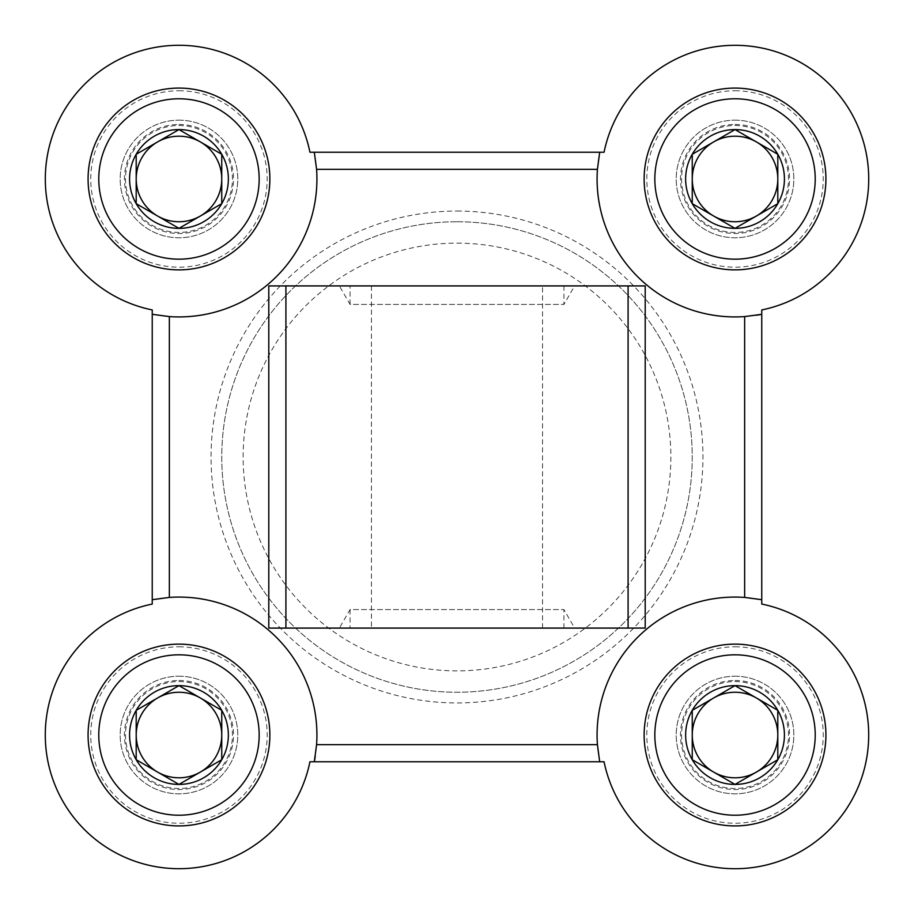 <?xml version="1.0" encoding="UTF-8"?>
<svg xmlns="http://www.w3.org/2000/svg" width="914" height="914" viewBox="0 0 914 914"><rect width="100%" height="100%" fill="white"/><g stroke="black" fill="none" stroke-linecap="round" stroke-linejoin="round"><path stroke-width="0.69" stroke-dasharray="4.57 3.43" d="M309.937 761.762L604.063 761.762A133.661 133.661 0 0 0 868.391 743.985A133.661 133.661 0 0 0 761.762 604.063L761.762 309.937A133.661 133.661 0 0 0 743.985 45.609A133.661 133.661 0 0 0 604.063 152.238L309.937 152.238A133.661 133.661 0 0 0 45.609 170.015A133.661 133.661 0 0 0 152.238 309.937L152.238 604.063A133.661 133.661 0 0 0 170.015 868.391A133.661 133.661 0 0 0 309.937 761.762M268.796 285.911L645.204 285.911M268.796 628.089L645.204 628.089M339.38 628.089L574.62 628.089L339.38 628.089L350.062 609.569L563.938 609.569L350.062 609.569L350.062 628.089L563.938 628.089L350.062 628.089M339.38 285.911L574.62 285.911L339.38 285.911L350.062 304.431L563.938 304.431L350.062 304.431L350.062 285.911L563.938 285.911L350.062 285.911M457 211.054A245.946 245.946 0 0 1 669.996 579.967A245.946 245.946 0 0 1 244.004 579.967A245.946 245.946 0 0 1 457 211.054M178.973 676.211A58.816 58.816 0 0 1 229.905 764.435A58.816 58.816 0 0 1 128.04 764.435A58.816 58.816 0 0 1 178.973 676.211A58.816 58.816 0 0 1 229.905 764.435A58.816 58.816 0 0 1 128.04 764.435A58.816 58.816 0 0 1 178.973 676.211M178.973 120.157A58.816 58.816 0 0 1 229.905 208.381A58.816 58.816 0 0 1 128.04 208.381A58.816 58.816 0 0 1 178.973 120.157A58.816 58.816 0 0 1 229.905 208.381A58.816 58.816 0 0 1 128.04 208.381A58.816 58.816 0 0 1 178.973 120.157M735.027 120.157A58.816 58.816 0 0 1 785.96 208.381A58.816 58.816 0 0 1 684.095 208.381A58.816 58.816 0 0 1 735.027 120.157A58.816 58.816 0 0 1 785.96 208.381A58.816 58.816 0 0 1 684.095 208.381A58.816 58.816 0 0 1 735.027 120.157M735.027 676.211A58.816 58.816 0 0 1 785.96 764.435A58.816 58.816 0 0 1 684.095 764.435A58.816 58.816 0 0 1 735.027 676.211A58.816 58.816 0 0 1 785.96 764.435A58.816 58.816 0 0 1 684.095 764.435A58.816 58.816 0 0 1 735.027 676.211M628.089 628.089L628.089 285.911M285.911 628.089L285.911 285.911M599.698 761.762A137.945 137.945 0 0 1 761.762 599.698M756.735 315.204A137.945 137.945 0 0 1 599.698 152.238M314.302 152.238A137.945 137.945 0 0 1 152.238 314.302M152.238 599.698A137.945 137.945 0 0 1 315.204 756.735M371.45 628.089L542.55 628.089L371.45 628.089L371.45 285.911L542.55 285.911L371.45 285.911M457 221.748A235.252 235.252 0 0 1 660.731 574.62A235.252 235.252 0 0 1 253.269 574.62A235.252 235.252 0 0 1 457 221.748A235.252 235.252 0 0 1 660.731 574.62A235.252 235.252 0 0 1 253.269 574.62A235.252 235.252 0 0 1 457 221.748M735.027 88.087A90.897 90.897 0 0 1 813.746 224.421A90.897 90.897 0 0 1 656.309 224.421A90.897 90.897 0 0 1 735.027 88.087M735.027 90.76A88.224 88.224 0 0 1 811.426 223.085A88.224 88.224 0 0 1 658.628 223.085A88.224 88.224 0 0 1 735.027 90.76M735.027 124.441A54.532 54.532 0 0 1 782.258 206.244A54.532 54.532 0 0 1 687.796 206.244A54.532 54.532 0 0 1 735.027 124.441M735.027 125.504A53.469 53.469 0 0 1 781.333 205.707A53.469 53.469 0 0 1 688.722 205.707A53.469 53.469 0 0 1 735.027 125.504A53.469 53.469 0 0 1 781.333 205.707A53.469 53.469 0 0 1 688.722 205.707A53.469 53.469 0 0 1 735.027 125.504M735.027 136.003A42.981 42.981 0 0 1 772.239 200.463A42.981 42.981 0 0 1 697.805 200.463A42.981 42.981 0 0 1 735.027 136.003M178.973 88.087A90.897 90.897 0 0 1 257.691 224.421A90.897 90.897 0 0 1 100.254 224.421A90.897 90.897 0 0 1 178.973 88.087M178.973 90.76A88.224 88.224 0 0 1 255.372 223.085A88.224 88.224 0 0 1 102.574 223.085A88.224 88.224 0 0 1 178.973 90.76M178.973 124.441A54.532 54.532 0 0 1 226.204 206.244A54.532 54.532 0 0 1 131.742 206.244A54.532 54.532 0 0 1 178.973 124.441M178.973 125.504A53.469 53.469 0 0 1 225.278 205.707A53.469 53.469 0 0 1 132.667 205.707A53.469 53.469 0 0 1 178.973 125.504A53.469 53.469 0 0 1 225.278 205.707A53.469 53.469 0 0 1 132.667 205.707A53.469 53.469 0 0 1 178.973 125.504M178.973 136.003A42.981 42.981 0 0 1 216.195 200.463A42.981 42.981 0 0 1 141.761 200.463A42.981 42.981 0 0 1 178.973 136.003M735.027 644.13A90.897 90.897 0 0 1 813.746 780.476A90.897 90.897 0 0 1 656.309 780.476A90.897 90.897 0 0 1 735.027 644.13M735.027 646.804A88.224 88.224 0 0 1 811.426 779.139A88.224 88.224 0 0 1 658.628 779.139A88.224 88.224 0 0 1 735.027 646.804M735.027 680.484A54.532 54.532 0 0 1 782.258 762.299A54.532 54.532 0 0 1 687.796 762.299A54.532 54.532 0 0 1 735.027 680.484M735.027 681.558A53.469 53.469 0 0 1 781.333 761.762A53.469 53.469 0 0 1 688.722 761.762A53.469 53.469 0 0 1 735.027 681.558A53.469 53.469 0 0 1 781.333 761.762A53.469 53.469 0 0 1 688.722 761.762A53.469 53.469 0 0 1 735.027 681.558M735.027 692.047A42.981 42.981 0 0 1 772.239 756.518A42.981 42.981 0 0 1 697.805 756.518A42.981 42.981 0 0 1 735.027 692.047M178.973 644.13A90.897 90.897 0 0 1 257.691 780.476A90.897 90.897 0 0 1 100.254 780.476A90.897 90.897 0 0 1 178.973 644.13M178.973 646.804A88.224 88.224 0 0 1 255.372 779.139A88.224 88.224 0 0 1 102.574 779.139A88.224 88.224 0 0 1 178.973 646.804M178.973 680.484A54.532 54.532 0 0 1 226.204 762.299A54.532 54.532 0 0 1 131.742 762.299A54.532 54.532 0 0 1 178.973 680.484M178.973 681.558A53.469 53.469 0 0 1 225.278 761.762A53.469 53.469 0 0 1 132.667 761.762A53.469 53.469 0 0 1 178.973 681.558A53.469 53.469 0 0 1 225.278 761.762A53.469 53.469 0 0 1 132.667 761.762A53.469 53.469 0 0 1 178.973 681.558M178.973 692.047A42.981 42.981 0 0 1 216.195 756.518A42.981 42.981 0 0 1 141.761 756.518A42.981 42.981 0 0 1 178.973 692.047M457 243.135A213.865 213.865 0 0 1 642.211 563.938A213.865 213.865 0 0 1 271.789 563.938A213.865 213.865 0 0 1 457 243.135M563.938 628.089L563.938 609.569L574.62 628.089M563.938 285.911L563.938 304.431L574.62 285.911M542.55 628.089L542.55 285.911"/><path stroke-width="1.37" d="M152.238 599.698L152.238 604.063A133.661 133.661 0 0 0 170.015 868.391A133.661 133.661 0 0 0 309.937 761.762L314.302 761.762L316.587 744.647A137.945 137.945 0 0 0 169.353 597.413L152.238 599.698L152.238 314.302L169.353 316.587A137.945 137.945 0 0 0 316.587 169.353L314.302 152.238L309.937 152.238A133.661 133.661 0 0 0 45.609 170.015A133.661 133.661 0 0 0 152.238 309.937L152.238 314.302M761.762 599.698L744.647 597.413A137.945 137.945 0 0 0 597.413 744.647L599.698 761.762L604.063 761.762A133.661 133.661 0 0 0 868.391 743.985A133.661 133.661 0 0 0 761.762 604.063L761.762 309.937A133.661 133.661 0 0 0 743.985 45.609A133.661 133.661 0 0 0 604.063 152.238L314.302 152.238M599.698 761.762L314.302 761.762A137.945 137.945 0 0 0 315.204 756.735M599.698 152.238L597.413 169.353A137.945 137.945 0 0 0 744.647 316.587L761.762 314.302A137.945 137.945 0 0 1 756.735 315.204M268.796 628.089L285.911 628.089L285.911 285.911L268.796 285.911L268.796 628.089M285.911 628.089L645.204 628.089L645.204 285.911L285.911 285.911M628.089 628.089L628.089 285.911M777.803 203.673L735.027 228.363L692.252 203.673L692.252 154.283L735.027 129.582L777.803 154.283L777.803 203.673A49.39 49.39 0 0 1 692.252 203.673A49.39 49.39 0 0 1 735.027 129.582A49.39 49.39 0 0 1 777.803 203.673L777.803 154.283L735.027 129.582L692.252 154.283L692.252 203.673L713.64 216.012A42.775 42.775 0 0 1 713.64 141.933A42.775 42.775 0 0 1 777.803 178.973A42.775 42.775 0 0 1 756.415 216.012L777.803 203.673M735.027 98.781A80.204 80.204 0 0 1 804.48 219.074A80.204 80.204 0 0 1 665.575 219.074A80.204 80.204 0 0 1 735.027 98.781M735.027 88.087A90.897 90.897 0 0 1 813.746 224.421A90.897 90.897 0 0 1 656.309 224.421A90.897 90.897 0 0 1 735.027 88.087M756.415 216.012A42.775 42.775 0 0 1 713.64 216.012L735.027 228.363L756.415 216.012M221.748 203.673L178.973 228.363L136.197 203.673L136.197 154.283L178.973 129.582L221.748 154.283L221.748 203.673A49.39 49.39 0 0 1 136.197 203.673A49.39 49.39 0 0 1 178.973 129.582A49.39 49.39 0 0 1 221.748 203.673L221.748 154.283L178.973 129.582L136.197 154.283L136.197 203.673L157.585 216.012A42.775 42.775 0 0 1 157.585 141.933A42.775 42.775 0 0 1 221.748 178.973A42.775 42.775 0 0 1 200.36 216.012L221.748 203.673M178.973 98.781A80.204 80.204 0 0 1 248.425 219.074A80.204 80.204 0 0 1 109.52 219.074A80.204 80.204 0 0 1 178.973 98.781M178.973 88.087A90.897 90.897 0 0 1 257.691 224.421A90.897 90.897 0 0 1 100.254 224.421A90.897 90.897 0 0 1 178.973 88.087M200.36 216.012A42.775 42.775 0 0 1 157.585 216.012L178.973 228.363L200.36 216.012M777.803 759.717L735.027 784.418L692.252 759.717L692.252 710.327L735.027 685.637L777.803 710.327L777.803 759.717A49.39 49.39 0 0 1 692.252 759.717A49.39 49.39 0 0 1 735.027 685.637A49.39 49.39 0 0 1 777.803 759.717L777.803 710.327L735.027 685.637L692.252 710.327L692.252 759.717L713.64 772.067A42.775 42.775 0 0 1 713.64 697.988A42.775 42.775 0 0 1 777.803 735.027A42.775 42.775 0 0 1 756.415 772.067L777.803 759.717M735.027 654.824A80.204 80.204 0 0 1 804.48 775.129A80.204 80.204 0 0 1 665.575 775.129A80.204 80.204 0 0 1 735.027 654.824M735.027 644.13A90.897 90.897 0 0 1 813.746 780.476A90.897 90.897 0 0 1 656.309 780.476A90.897 90.897 0 0 1 735.027 644.13M756.415 772.067A42.775 42.775 0 0 1 713.64 772.067L735.027 784.418L756.415 772.067M221.748 759.717L178.973 784.418L136.197 759.717L136.197 710.327L178.973 685.637L221.748 710.327L221.748 759.717A49.39 49.39 0 0 1 136.197 759.717A49.39 49.39 0 0 1 178.973 685.637A49.39 49.39 0 0 1 221.748 759.717L221.748 710.327L178.973 685.637L136.197 710.327L136.197 759.717L157.585 772.067A42.775 42.775 0 0 1 157.585 697.988A42.775 42.775 0 0 1 221.748 735.027A42.775 42.775 0 0 1 200.36 772.067L221.748 759.717M178.973 654.824A80.204 80.204 0 0 1 248.425 775.129A80.204 80.204 0 0 1 109.52 775.129A80.204 80.204 0 0 1 178.973 654.824M178.973 644.13A90.897 90.897 0 0 1 257.691 780.476A90.897 90.897 0 0 1 100.254 780.476A90.897 90.897 0 0 1 178.973 644.13M200.36 772.067A42.775 42.775 0 0 1 157.585 772.067L178.973 784.418L200.36 772.067M744.647 597.413L744.647 316.587M597.413 744.647L316.587 744.647M169.353 597.413L169.353 316.587M597.413 169.353L316.587 169.353"/></g></svg>
